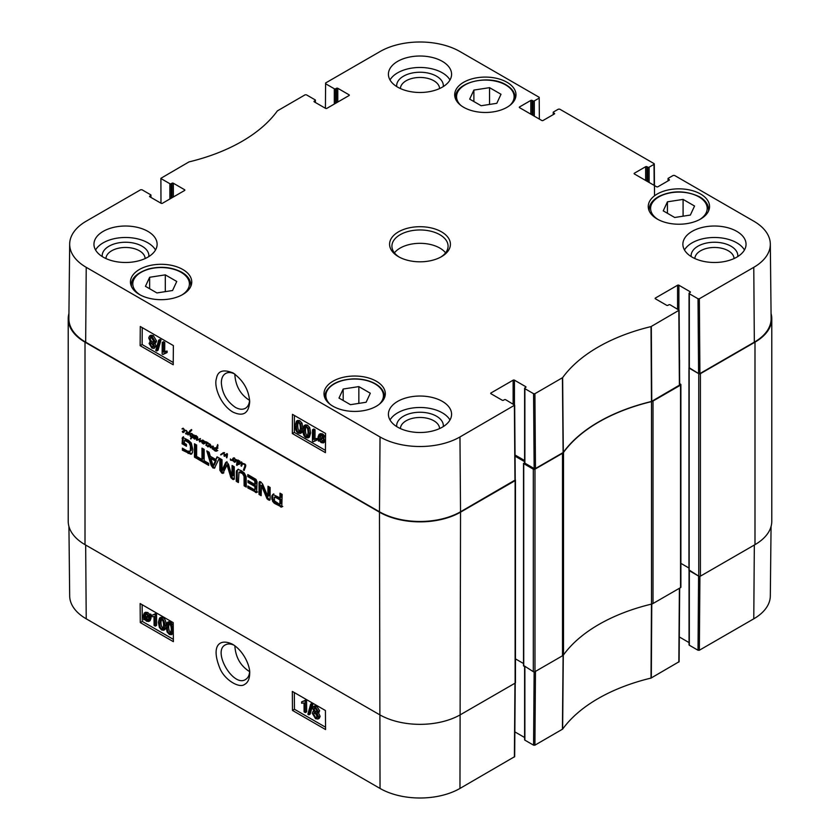 <?xml version="1.0" encoding="UTF-8"?>
<svg xmlns="http://www.w3.org/2000/svg" width="840" height="840" viewBox="0 0 840 840"><rect width="100%" height="100%" fill="white"/><g stroke="black" fill="none" stroke-linecap="round" stroke-linejoin="round"><path stroke-width="1.26" d="M366.114 402.255L350.459 404.681L339.003 398.066L343.193 389.025L358.848 386.6L370.314 393.225L366.114 402.255M674.699 217.487L663.243 210.861L667.433 201.821L683.088 199.406L694.554 206.021L690.354 215.061L674.699 217.487M469.686 99.12L473.886 90.08L489.542 87.654L500.997 94.269L496.808 103.309L481.152 105.735L469.686 99.12M156.912 292.94L145.446 286.314L149.646 277.274L165.302 274.858L176.757 281.474L172.567 290.514L156.912 292.94M249.585 400.376C240.587 394.685 235.672 386.19 234.864 374.903L234.885 374.126M700.571 194.019A30.65 17.693 180 0 1 709.548 206.535A30.65 17.693 180 0 1 678.899 224.228A30.65 17.693 180 0 1 648.249 206.535A30.65 17.693 180 0 1 667.17 190.186A30.65 17.693 180 0 1 700.571 194.019M563.105 452.571L563.304 452.393A163.769 94.552 180 0 1 651.462 401.489L679.665 385.035L679.109 310.212L651.01 326.603A164.566 95.014 0 0 0 562.632 377.632L534.912 393.697L533.579 393.697L534.145 468.52L535.469 468.52L563.105 452.571L562.422 377.811M534.145 468.52L524.885 463.166L524.885 388.668A0.935 0.536 180 0 1 524.885 387.901L525.714 387.429A0.935 0.536 0 0 0 525.714 386.663L525.714 387.429M524.611 388.29L524.611 462.788A0.935 0.536 0 0 0 524.885 463.166M524.611 460.53L515.046 455.007M69.678 244.062L68.88 318.549A57.32 33.096 0 0 0 85.67 342.153L379.47 511.781A57.32 33.096 0 0 0 460.53 511.781L515.235 479.976L514.668 405.153L459.963 436.957A56.522 32.634 180 0 1 380.037 436.957L86.226 267.33A56.522 32.634 180 0 1 69.678 244.062A56.522 32.634 180 0 1 86.226 221.183L140.658 189.756L141.981 189.756L150.675 194.785A0.935 0.536 180 0 1 150.675 195.552L150.675 197.264M754.331 342.153A57.32 33.096 0 0 0 771.12 318.549L770.322 244.062A56.522 32.634 180 0 1 753.774 267.33L699.342 298.756L698.019 298.756L698.586 373.58L699.909 373.58L754.331 342.153L753.774 267.33M698.586 373.58L689.325 368.235L689.325 293.738A0.935 0.536 180 0 1 689.325 292.971L690.144 292.488A0.935 0.536 0 0 0 690.144 291.732L690.144 292.488M689.042 293.349L689.042 367.846A0.935 0.536 0 0 0 689.325 368.235M165.302 274.858L165.302 291.637M149.646 277.274L149.646 288.74M683.088 199.406L683.088 216.184M667.433 201.821L667.433 213.287M358.848 386.6L358.848 403.379M343.193 389.025L343.193 400.491M473.886 90.08L473.886 101.535M489.542 87.654L489.542 104.433M307.43 436.411L306.086 436.464C304.857 436.086 304.206 434.133 304.132 430.605L305.014 426.941L306.149 427.035C307.367 427.413 308.018 429.366 308.091 432.894L307.209 436.59M305.792 426.878L305.456 429.86C305.529 433.377 306.18 435.33 307.409 435.719L308.752 435.666M306.065 437.63C303.944 436.485 302.883 433.902 302.883 429.881L304.143 425.607L306.149 425.88L308.395 428.358L309.351 433.619L308.081 437.903L306.065 437.63M304.143 425.607L305.466 424.862L307.482 425.124L309.719 427.613L310.674 432.863L309.404 437.147L308.081 437.903M313.73 430.447L313.667 439.446L316.113 439.152L316.103 440.517L313.215 441.756L312.428 441.294L312.512 429.744L313.73 430.447L315.053 429.692L314.99 438.701L313.667 439.446M314.99 438.701L317.436 438.406L316.113 439.152M317.436 438.406L317.425 439.772L316.103 440.517M314.79 440.664L313.215 441.756M315.053 429.692L313.834 428.988L312.512 429.744M320.523 435.246L320.681 438.701M319.358 439.446L318.99 437.304L319.715 435.372L321.279 435.55L322.739 437.031L319.358 439.446M319.725 440.202L323.127 437.776L323.516 439.95L322.812 441.924L321.206 441.725L319.725 440.202L321.048 439.457L323.306 441.284M323.18 437.934L321.048 439.457M318.413 441.147L318.087 436.81L319.064 434.395L321.258 434.658L323.284 436.643L324.051 436.096L324.492 436.79L323.694 437.367L324.419 440.454L323.431 442.901L321.206 442.606L319.179 440.601L318.413 441.147L319.231 440.675M319.064 434.395L320.387 433.64L322.581 433.913L324.608 435.887M325.542 435.614L324.051 436.096M323.694 437.367L324.492 436.79M325.017 436.611L325.531 438.018M325.5 441.179L323.431 442.901M151.662 343.182L153.531 346.322M153.541 346.101L153.079 347.078L151.914 346.931L150.328 344.169L150.78 343.171L151.935 343.319L153.541 346.101M151.368 337.229L153.888 341.681M153.983 341.019L153.395 342.353L151.977 342.185L149.961 338.646L150.538 337.312L151.977 337.491L153.983 341.019M154.791 346.773L154.046 348.411L151.924 348.096L149.069 343.434L150.549 341.975L148.701 337.932L149.583 336L151.998 336.336L155.232 341.754L154.518 343.507L153.31 343.57L154.791 346.773L156.114 346.028L154.046 348.411M150.969 341.344L149.646 342.09L150.549 341.975M149.583 336L150.906 335.244L153.321 335.591L156.555 340.998L155.841 342.762L154.518 343.507M154.634 342.815L156.114 346.028M156.713 351.005L155.726 350.438L158.686 340.2L159.673 340.767L156.713 351.005L158.035 350.259L160.997 340.022L159.673 340.767M160.997 340.022L160.01 339.455L158.686 340.2M163.443 343.14L163.37 352.139L165.816 351.844L165.805 353.22L162.918 354.449L162.131 353.997L162.225 342.437L163.443 343.14L164.766 342.394L164.692 351.393L163.37 352.139M164.692 351.393L167.139 351.099L165.816 351.844M167.139 351.099L167.129 352.464L165.805 353.22M164.504 353.356L162.918 354.449M164.766 342.394L163.548 341.691L162.225 342.437M299.723 431.959L298.379 432.012C297.15 431.634 296.499 429.681 296.425 426.153L297.297 422.489L298.431 422.583C299.659 422.961 300.31 424.914 300.384 428.442L299.502 432.138M298.084 422.425L297.748 425.407C297.822 428.925 298.473 430.878 299.702 431.267L301.046 431.214M298.358 433.178C296.237 432.033 295.176 429.45 295.166 425.429L296.436 421.155L298.442 421.428L300.689 423.917L301.633 429.167L300.373 433.451L298.358 433.178M296.436 421.155L297.759 420.409L299.764 420.672L302.012 423.161L302.957 428.411M302.883 430.028L301.697 432.695L300.373 433.451M142.254 327.621L142.118 344.536L173.24 362.502M294.441 415.485L294.315 432.411L325.437 450.377M173.366 345.587L173.219 364.77L140.133 345.671L140.28 326.487L173.366 345.587M140.133 345.671L142.118 344.536M325.563 433.451L325.416 452.634L292.331 433.534L292.478 414.351L325.563 433.451M292.331 433.534L294.315 432.411M249.617 399.966C249.333 403.988 247.926 406.77 245.406 408.303C242.571 409.805 239.222 409.479 235.347 407.337C226.758 401.383 222.085 393.173 221.34 382.725C221.424 378.252 222.841 375.175 225.603 373.506C228.102 372.078 231.084 372.215 234.57 373.905M232.68 411.957C243.065 416.903 248.734 413.522 249.69 401.804C248.871 390.033 243.338 380.415 233.079 372.96C223.241 369.012 217.697 370.881 216.436 378.578C213.78 385.802 219.859 404.177 232.68 411.957M148.827 256.578A23.341 13.472 0 0 0 125.538 242.246A23.341 13.472 0 0 0 102.239 256.578M105.945 258.562A19.593 11.309 180 0 1 125.538 247.464A19.593 11.309 180 0 1 145.131 258.562M155.516 249.995A31.584 18.239 0 0 0 147.872 242.823A31.584 18.239 0 0 0 95.55 249.995M443.289 426.584A23.341 13.472 0 0 0 420 412.251A23.341 13.472 0 0 0 396.711 426.584M400.407 428.568A19.593 11.309 180 0 1 420 417.469A19.593 11.309 180 0 1 439.593 428.568M449.988 420A31.584 18.239 0 0 0 442.334 412.839A31.584 18.239 0 0 0 390.012 420M737.762 256.578A23.341 13.472 0 0 0 714.462 242.246A23.341 13.472 0 0 0 691.173 256.578M694.869 258.562A19.593 11.309 180 0 1 714.462 247.464A19.593 11.309 180 0 1 734.055 258.562M744.45 249.995A31.584 18.239 0 0 0 736.796 242.823A31.584 18.239 0 0 0 684.485 249.995M443.289 86.562A23.341 13.472 0 0 0 420 72.24A23.341 13.472 0 0 0 396.711 86.562M400.407 88.557A19.593 11.309 180 0 1 420 77.459A19.593 11.309 180 0 1 439.593 88.557M449.988 79.979A31.584 18.239 0 0 0 442.334 72.817A31.584 18.239 0 0 0 390.012 79.979M442.334 401.373A31.584 18.239 180 0 1 451.584 414.267A31.584 18.239 180 0 1 420 432.506A31.584 18.239 180 0 1 388.416 414.267A31.584 18.239 180 0 1 407.915 397.425A31.584 18.239 180 0 1 442.334 401.373M736.796 231.368A31.584 18.239 180 0 1 746.046 244.262A31.584 18.239 180 0 1 714.462 262.49A31.584 18.239 180 0 1 682.878 244.262A31.584 18.239 180 0 1 702.376 227.409A31.584 18.239 180 0 1 736.796 231.368M442.334 61.362A31.584 18.239 180 0 1 451.584 74.256A31.584 18.239 180 0 1 420 92.484A31.584 18.239 180 0 1 388.416 74.256A31.584 18.239 180 0 1 407.915 57.404A31.584 18.239 180 0 1 442.334 61.362M147.872 231.368A31.584 18.239 180 0 1 157.122 244.262A31.584 18.239 180 0 1 125.538 262.49A31.584 18.239 180 0 1 93.954 244.262A31.584 18.239 180 0 1 113.453 227.409A31.584 18.239 180 0 1 147.872 231.368M376.331 381.224A30.65 17.693 180 0 1 385.308 393.729A30.65 17.693 180 0 1 354.659 411.421A30.65 17.693 180 0 1 324.009 393.729A30.65 17.693 180 0 1 342.93 377.381A30.65 17.693 180 0 1 376.331 381.224M507.014 82.278A30.65 17.693 180 0 1 515.991 94.784A30.65 17.693 180 0 1 485.342 112.476A30.65 17.693 180 0 1 454.692 94.784A30.65 17.693 180 0 1 473.613 78.435A30.65 17.693 180 0 1 507.014 82.278M182.774 269.472A30.65 17.693 180 0 1 191.751 281.988A30.65 17.693 180 0 1 161.102 299.681A30.65 17.693 180 0 1 130.452 281.988A30.65 17.693 180 0 1 149.373 265.639A30.65 17.693 180 0 1 182.774 269.472M399.357 257.156A28.077 16.212 180 0 1 391.923 246.172A28.077 16.212 180 0 1 420 229.96A28.077 16.212 180 0 1 448.077 246.172A28.077 16.212 180 0 1 440.643 257.156M398.496 256.673A30.419 17.556 0 0 0 441.504 256.673A30.419 17.556 0 0 0 441.504 231.84A30.419 17.556 0 0 0 398.496 231.84A30.419 17.556 0 0 0 398.496 256.673L398.496 256.673M655.41 298.798L655.41 298.032A0.935 0.536 0 0 0 655.41 298.798L666.655 305.288A0.935 0.536 0 0 0 667.978 305.288L668.808 304.815A0.935 0.536 180 0 1 670.131 304.815L679.109 310.212M655.41 298.032L677.575 285.233L677.575 309.11M678.899 309.876L678.899 285.233A0.935 0.536 0 0 0 677.575 285.233M678.899 285.233L690.144 291.732M689.325 293.738L698.019 298.756M668.315 180.747L668.315 179.025A0.935 0.536 180 0 1 668.315 178.259L673.207 175.434L674.53 175.434L753.774 221.183A56.522 32.634 180 0 1 770.322 244.062M668.315 179.025L669.134 180.264A0.935 0.536 0 0 0 669.134 179.508M669.134 180.264L657.888 186.764A0.935 0.536 0 0 1 656.565 186.764L634.4 173.964L634.4 173.197A0.935 0.536 0 0 0 634.4 173.964M634.4 173.197L645.645 166.709L645.645 180.453M646.968 181.22L646.968 166.709A0.935 0.536 0 0 0 645.645 166.709M646.968 166.709L647.798 167.181L647.798 181.703M649.121 182.469L649.121 167.181A0.935 0.536 180 0 1 647.798 167.181M649.121 167.181L654.014 164.357L654.182 185.378M553.497 114.461L553.497 112.739A0.935 0.536 180 0 1 553.497 111.983L558.4 109.148L559.724 109.148L654.014 163.59L654.014 164.357M553.497 112.739L554.327 113.988A0.935 0.536 0 0 0 554.327 113.222M554.327 113.988L543.081 120.477A0.935 0.536 0 0 1 541.758 120.477L519.593 107.677L519.593 106.911A0.935 0.536 0 0 0 519.593 107.677M519.593 106.911L530.838 100.422L530.838 114.177M532.161 114.933L532.161 100.422A0.935 0.536 0 0 0 530.838 100.422M532.161 100.422L532.99 100.895L532.99 115.416M534.313 116.183L534.313 100.895A0.935 0.536 180 0 1 532.99 100.895M534.313 100.895L539.207 98.07L539.364 119.102M325.416 108.276L325.605 82.982L380.037 51.555A56.522 32.634 180 0 1 459.963 51.555L539.207 97.303L539.207 98.07M325.605 83.748L334.31 88.767L334.31 104.055M335.632 103.289L335.632 88.767A0.935 0.536 180 0 1 334.31 88.767M335.632 88.767L336.462 88.295L336.462 102.805M337.785 102.05L337.785 88.295A0.935 0.536 0 0 0 336.462 88.295M337.785 88.295L349.031 94.784L349.031 95.55A0.935 0.536 0 0 0 349.031 94.784M349.031 95.55L326.865 108.35A0.935 0.536 0 0 1 325.542 108.35L314.286 101.85L314.286 101.094A0.935 0.536 0 0 0 314.286 101.85M314.286 101.094L315.116 100.611L315.116 102.333M160.986 203.217L160.892 178.3L188.99 161.91A164.566 95.014 0 0 0 277.368 110.891L305.088 94.826L306.421 94.826L315.116 99.845A0.935 0.536 180 0 1 315.116 100.611M161.165 178.678L169.869 183.708L169.869 198.986M171.192 198.219L171.192 183.708A0.935 0.536 180 0 1 169.869 183.708M171.192 183.708L172.022 183.225L172.022 197.747M173.345 196.98L173.345 183.225A0.935 0.536 0 0 0 172.022 183.225M173.345 183.225L184.59 189.725L184.59 190.491A0.935 0.536 0 0 0 184.59 189.725M184.59 190.491L162.424 203.28A0.935 0.536 0 0 1 161.102 203.28L149.856 196.791L149.856 196.025A0.935 0.536 0 0 0 149.856 196.791M149.856 196.025L150.675 195.552M490.969 393.729L490.969 392.973A0.935 0.536 0 0 0 490.969 393.729L502.215 400.229A0.935 0.536 0 0 0 503.538 400.229L504.368 399.745A0.935 0.536 180 0 1 505.691 399.745L514.668 405.153M490.969 392.973L513.135 380.173L513.135 404.05M514.458 404.817L514.458 380.173A0.935 0.536 0 0 0 513.135 380.173M514.458 380.173L525.714 386.663M524.885 388.668L533.579 393.697M445.578 252.851A28.077 16.212 0 0 0 420 243.327A28.077 16.212 0 0 0 394.422 252.851M193.316 435.173L193.914 434.899L194.649 436.181L196.14 436.002L196.308 438.123L194.513 439.1L194.009 438.491L194.376 437.861L194.744 438.512L195.867 436.223L193.652 438.322L193.82 434.889M194.649 437.031L195.163 435.593M193.652 437.608L194.439 437.147M193.589 437.808L194.323 437.378M193.536 437.997L194.219 437.608M196.172 436.044L194.46 437.105M195.741 437.934L196.466 437.493M194.744 438.512L196.13 437.735M194.313 438.984L195.006 437.913M194.513 439.1L195.3 438.406M196.046 438.449L195.51 438.532M196.308 438.123L195.605 438.827M243.726 464.153L242.277 463.239L244.986 464.079L245.774 465.549L244.157 470.463L243.442 469.98L245.133 465.318L243.726 464.153L244.325 463.806M245.133 465.318L245.721 464.982M245.039 466.084L245.753 465.665M244.461 467.723L245.459 467.145M244.115 468.605L245.385 467.156M243.442 469.98L245.238 467.754M243.558 470.117L244.429 469.613M242.277 463.638L241.532 466.253L240.965 465.728L241.721 463.166L242.75 463.365M241.784 463.166L240.146 463.05L241.007 462.179L242.225 462.913M240.44 462.893L241.112 462.179M241.133 462.473L241.616 461.885M240.922 462.819L241.752 462.336M241.447 464.993L242.193 464.562M241.007 465.644L242.434 464.415M240.965 465.728L242.004 465.077M241.08 465.98L241.941 465.486M190.869 436.548L191.52 436.695L192.318 434.669L190.649 433.724L192.581 434.154L192.171 436.989L193.305 437.63L191.909 437.409L190.88 438.995L191.027 436.454M191.289 437.094L191.867 436.233M191.552 438.018L192.245 436.527M190.554 438.585L191.457 438.07M191.909 437.409L192.444 437.094M192.476 437.64L193.158 437.252M191.247 433.892L191.846 433.545L191.195 433.409M191.52 436.695L192.738 435.834M190.25 436.202L189.304 432.831L188.244 434.963L187.656 434.564L190.554 430.122L191.783 430.07L189.641 432.485L190.764 435.834M189.472 431.172L191.552 429.555M187.992 433.923L190.459 430.594M187.656 434.564L188.979 433.346M187.792 434.763L188.507 434.343M234.507 457.926L233.468 458.567L234.454 458.356M232.838 459.281L233.972 458.346L236.397 459.869L233.846 458.703L233.205 461.003L232.764 460.005L230.454 460.026L230.391 458.955L230.759 459.921L231.924 459.848L233.394 457.894L234.055 458.115M233.394 458.283L233.972 457.947M232.397 459.648L233.636 458.682M230.906 460.362L231.599 459.963M233.562 459.543L231.893 460.446L232.89 459.879L231.893 459.795M233.751 459.438L232.89 459.879M232.754 460.058L233.541 459.606M232.712 460.152L233.51 459.69M232.722 460.288L233.457 459.858M232.607 460.541L233.384 460.089M232.565 460.656L233.341 460.205M235.421 460.971L234.287 461.517L236.481 460.394L234.539 462.231L233.803 461.181L236.376 459.806M235.368 461.066L236.418 460.404M234.371 461.643L236.439 460.509M235.767 460.582L234.287 461.517M236.481 460.394L237.059 459.953L237.951 461.233L238.781 460.751M233.772 461.454L234.801 460.604M234.245 462.105L235.242 461.528L234.759 460.877M235.505 461.895L234.539 462.231L235.242 461.528M236.05 459.995L235.872 460.593M238.056 461.979L239.411 461.286L238.056 461.979L238.455 463.932L239.736 461.087M239.526 462.483L240.156 462.116M239.211 463.134L240.051 462.651M239.201 463.25L240.02 462.777M238.455 463.932L240.198 462.672M237.951 461.233L239.852 461.181L239.694 463.743L238.445 464.478L237.794 463.512L237.111 465.455L236.565 465.066L237.279 460.11M237.51 461.559L238.508 460.981L238.319 460.11M237.332 462.2L238.508 460.981M237.562 464.489L238.319 461.622L236.922 462.872M236.565 465.066L237.489 464.531M239.033 464.468L238.445 464.478L239.431 463.901L238.875 463.187M240.03 463.89L239.431 463.901M207.113 442.995L206.231 445.536L206.577 442.418L203.532 444.014L204.257 442.071L202.902 441.326L203.574 440.832L204.771 442.124L206.766 442.019L207.113 443.026L209.381 443.741L209.895 445.053L207.963 446.88L208.95 446.313L208.309 445.158M203.175 440.958L202.555 443.457L201.863 442.533L202.314 440.864L199.616 441.882L199.689 439.131L196.707 440.286L197.012 436.443L197.726 437.283L196.991 439.834L200.256 438.585L199.889 441.305L202.608 440.034L203.123 440.979M202.902 441.326L203.732 440.843M203.028 441.473L203.994 440.916M203.48 441.357L204.141 440.979M203.816 443.079L205.254 441.504M203.637 443.415L204.813 442.502M203.501 443.782L204.635 442.848M203.532 444.014L204.446 443.489M205.622 442.344L206.419 441.882M206.052 442.281L206.609 441.956M206.126 444.707L206.945 444.234M205.989 444.895L206.913 444.36M205.884 445.084L206.85 444.528M205.926 445.284L206.734 444.822M207.701 446.166L209.486 444.717L208.666 443.594L207.113 443.342L207.711 442.995M199.889 441.305L201.138 440.695M200.876 440.738L201.495 440.496L200.876 440.738M196.938 438.228L197.694 437.787M196.591 439.005L197.558 438.449M196.423 439.919L197.106 439.53M196.707 440.286L197.421 439.352M197.295 440.286L197.704 439.709M198.965 439.53L198.282 439.719M200.267 438.711L198.713 439.677M200.477 438.585L199.773 439.047L200.477 438.585M199.689 439.131L200.277 438.795M199.364 440.244L200.12 439.814M199.269 440.727L199.93 440.349M199.238 441.074L199.836 440.727M199.616 441.882L200.603 441.305L200.235 440.496M200.991 441.504L201.989 440.927L200.603 441.305M203.301 440.286L201.989 440.927M202.314 440.864L203.175 440.36M201.863 442.533L202.577 442.124M208.782 445.715L209.832 445.053M207.795 446.292L209.853 445.158M209.339 445.116L208.215 445.263M208.929 446.544L207.963 446.88L207.186 446.103L208.719 445.106M207.186 446.103L208.184 445.536M207.669 446.754L208.656 446.177M211.649 446.639L213.287 446.25L212.698 449.169L212.153 448.592L212.709 446.796L210.525 447.815L210.105 447.153L210.746 446.775M210.525 447.815L211.523 447.237L211.092 446.576M212.594 446.975L211.523 447.237M213.381 446.407L212.657 446.849M212.153 448.592L212.951 448.13M212.237 448.886L212.825 448.539M210.105 447.153L210.147 444.181L210.945 445.651L210.662 447.216L212.762 446.082M210.662 447.216L211.764 446.649M210.168 446.67L210.872 446.261M182.921 431.928L184.978 430.805M183.908 431.361L185.094 430.731M183.96 431.267L182.826 431.802M185.692 430.3L185.021 430.689L186.47 430.584L187.614 432.526L186.081 434.123L185.546 433.272L187.068 432.38L186.533 431.046L185.021 430.689L182.784 432.39L182.343 431.466L184.611 430.353L183.792 429.23L182.018 428.862L183.823 428.862L185 430.731L185.745 430.3M182.028 428.957L182.595 428.631M183.845 430.742L182.343 431.466L183.424 430.794M182.311 431.739L183.341 430.899M182.784 432.39L183.782 431.823L183.298 431.172M184.044 432.18L183.089 432.516L183.782 431.823M185.094 430.742L185.84 430.322M186.847 432.82L187.603 432.38M186.281 433.409L187.845 432.243M187.278 432.842L186.491 433.293M186.847 433.881L186.081 434.123L187.068 433.556L186.512 432.82M224.207 454.892L224.753 454.577L224.837 455.259L227.062 454.052L226.79 457.874L226.779 454.566L224.658 456.341L223.734 453.169L220.878 454.933L223.178 452.676M222.222 454.156L220.878 454.933L221.624 454.219M223.472 453.254L224.059 452.981M224.133 455.165L224.794 454.786M224.049 455.438L224.826 454.997M224.028 455.637L224.837 455.175M223.997 455.794L225.026 455.07M224.196 456.151L224.994 455.228M224.333 456.246L225.183 455.574M227.293 454.272L226.18 454.923M226.664 454.587L227.273 454.241M226.779 455.081L227.346 454.745M226.674 455.658L227.325 455.28M226.674 455.69L227.325 455.312M226.611 456.057L227.293 455.658M226.496 456.404L227.252 455.963M226.359 457.128L227.147 456.677M226.506 457.601L227.062 457.275M225.404 454.797L226.968 453.59M224.837 455.259L226.401 454.219M220.637 454.797L223.451 452.613L224.753 454.577M221.036 454.219L222.023 453.642M220.826 454.44L221.823 453.873M216.584 450.145L215.849 449.946L216.888 448.718L216.541 450.303M215.985 449.505L216.815 449.032M215.849 449.946L216.709 449.442M217.056 448.613L216.867 447.626M216.164 449.127L216.374 448.287L213.906 448.791L215.124 450.481L216.709 450.356L216.804 451.101L215.24 451.08L213.591 449.715L213.318 448.308L216.436 447.856L217.718 444.528L217.172 447.668M217.098 446.019L217.97 445.515M216.983 446.324L217.875 445.809M217.56 447.048L217.97 445.746M216.436 447.856L217.382 447.153M216.552 447.794L217.297 447.363M213.318 448.308L214.2 447.846M213.203 448.644L214.305 447.731M214.578 449.138L214.19 448.067M215.24 451.08L215.975 450.66M217.791 450.534L216.237 450.513M214.022 448.613L215.702 447.699M216.374 448.287L217.119 447.846M216.332 448.529L217.077 448.098M515.225 479.766A1.166 0.672 180 0 1 515.12 480.648L460.53 512.169A57.32 33.096 180 0 1 379.47 512.169L85.008 342.153A57.32 33.096 180 0 1 68.219 318.759A57.32 33.096 180 0 1 68.933 313.541M68.219 318.759L68.219 521.241A57.32 33.096 0 0 0 85.008 544.646L379.47 714.651A57.32 33.096 0 0 0 460.53 714.651L515.12 683.13A1.166 0.672 0 0 0 515.466 682.658L515.466 480.165M244.041 476.269L242.434 473.487L238.97 472.195L238.423 482.538L236.24 481.278L236.418 470.967L238.214 469.518L241.28 470.663L244.314 473.036L246.12 476.564L246.298 487.084L244.115 485.825L244.041 476.269L245.028 475.692L244.545 474.264L241.101 471.566L238.97 472.195M196.644 458.419L194.46 457.159L194.46 443.782L196.644 445.043L196.644 458.419M214.977 467.639L213.066 468.048L211.166 465.444L206.797 450.901L209.097 452.235L210.294 456.298L215.859 459.512L217.046 456.824L219.334 458.147L214.421 468.258M261.492 485.782L261.166 495.663L259.046 494.445L259.046 482.8L259.476 481.646L260.767 481.919L262.637 484.113L267.781 496.314L268.012 486.245L270.123 487.473L270.123 499.17L269.693 500.283L267.173 498.981L261.492 485.782L262.49 485.216L261.282 485.562M262.175 485.048L261.177 485.625M267.781 496.314L269 495.495L269 486.822M254.888 484.502L254.72 480.743L247.79 476.574L247.79 474.569L256.022 479.378L257.072 481.919L256.673 492.555L247.853 487.977L247.853 485.971L254.111 489.594L254.888 489.353L254.888 486.507L248.021 482.538L248.021 480.532L254.888 484.502L255.875 483.924L255.707 480.175L248.777 475.997L248.777 475.146M271.803 496.577L272.79 494.393L279.983 497.9L279.983 493.154L282.167 494.413L281.768 507.045L274.953 503.632L272.654 501.501L271.803 496.577L273.777 493.826M222.023 470.453L225.393 463.092L225.96 462.242L227.052 462.452L228.491 464.268L231.945 476.238L232.082 465.507L234.266 466.767L234.266 478.538L233.457 479.588L230.99 477.887L227.052 464.982L222.852 473.403L221.708 473.036L219.839 470.201L219.839 458.43L222.023 459.701L222.023 470.453M222.159 470.579L223.429 469.739L226.947 461.664M231.945 476.238L233.111 475.587L233.079 466.074M234.266 478.538L233.457 479.588L234.15 479.189M227.367 465.665L228.354 465.087L228.039 464.415L226.737 465.297M223.745 472.5L223.398 473.099M197.463 456.887L201.989 459.501L201.989 448.13L204.172 449.39L204.172 460.761L208.688 463.365L208.688 465.37L197.463 458.892L197.463 456.887M184.758 440.202L184.285 443.121L186.448 444.37L186.448 446.261L182.102 443.762L182.532 437.294L188.591 440.391L191.289 443.006L192.811 449.442L192.507 452.592L190.932 454.293L182.375 450.177L182.375 448.171L187.52 451.143L190.082 451.164L190.397 450.293L190.397 445.904L189.147 443.006L184.758 440.202L185.745 439.635L184.475 440.233M191.562 454.02L190.932 454.293L191.919 453.726L183.362 449.61L183.362 448.749M191.069 450.597L189.588 451.521L191.384 449.726L191.09 444.098L190.145 442.439L185.745 439.635M184.905 440.265L185.892 439.698M187.877 441.987L188.874 441.42M189.147 443.006L190.145 442.439M190.092 444.665L191.09 444.098M190.25 445.179L191.237 444.602M190.397 445.904L191.384 445.326M190.565 448.224L191.552 447.647M190.397 450.293L191.384 449.726M190.25 450.86L191.237 450.293M182.375 450.177L183.362 449.61M188.129 453.495L189.116 452.928M182.102 438.365L183.53 436.727M182.102 443.762L183.099 443.184L183.099 437.798M186.448 445.116L183.099 443.184M201.989 459.501L202.986 458.923L202.986 448.707M197.463 458.892L198.45 457.454M208.688 464.226L198.45 458.315M219.839 470.201L220.826 469.634L220.826 459.007M221.708 473.036L222.705 472.469L220.826 469.634M223.839 472.836L222.705 472.469M230.99 477.887L231.987 477.309L228.354 465.087M232.397 479.209L233.394 478.632L231.987 477.309M232.575 479.315L233.394 478.632M234.444 479.01L233.572 478.737M232.134 476.038L233.121 475.461M222.442 470.306L223.429 469.739M279.437 504.21L280.822 503.685L280.98 499.328L276.077 496.556L274.407 497.175L274.439 500.861L279.437 504.21M279.825 504.263L279.983 499.905L275.09 497.133L276.077 496.556M275.09 497.133L274.407 497.175M275.468 497.291L276.465 496.724M279.983 499.905L280.98 499.328M271.94 495.653L272.927 495.086M271.772 497.48L272.8 495.999M271.908 499.401L272.895 498.824L272.769 496.902M272.654 501.501L273.651 500.923L272.895 498.824M273.84 502.887L274.838 502.31L273.651 500.923M280.455 506.804L281.453 506.237L274.838 502.31M281.117 507.087L282.114 506.52L281.453 506.237M282.765 506.468L282.114 506.52M279.983 497.9L280.98 497.322L280.98 493.731M254.888 481.362L255.875 480.795M248.021 482.538L249.008 481.11M254.888 486.507L255.875 485.93L249.008 481.971M254.888 489.353L255.875 488.775L255.875 485.93M254.867 489.51L255.875 488.775M254.698 489.731L255.864 488.933M247.853 487.977L248.84 486.549M255.99 492.597L256.988 492.03L248.84 487.41M257.659 491.978L256.988 492.03M247.79 476.574L248.777 475.997M253.974 480.144L254.961 479.577M254.72 480.743L255.707 480.175M261.555 485.93L262.49 485.216M266.522 497.858L267.519 497.291L262.553 485.352M267.173 498.981L268.159 498.404L267.519 497.291M268.359 499.968L269.356 499.401L268.159 498.404M270.029 499.685L269.356 499.401M268.012 496.072L269 495.495M259.046 482.8L260.137 481.667M259.046 494.445L260.043 493.868L260.043 482.233M261.166 494.519L260.043 493.868M210.851 458.419L213.066 465.696L215.303 460.992L210.851 458.419L211.848 457.853L216.3 460.425L215.303 460.992M213.066 465.696L214.263 465.034L216.3 460.425M215.859 459.512L217.634 457.159M211.166 465.444L212.163 464.867L208.204 451.721M213.066 468.048L214.064 467.481L212.163 464.867M214.893 467.765L214.064 467.481M196.644 457.275L195.458 456.582L195.458 444.36M194.46 457.159L195.458 456.582M243.547 474.842L244.545 474.264M244.115 485.825L245.112 485.257L245.028 475.692M246.298 485.94L245.112 485.257M236.418 470.967L238.245 469.193M236.24 472.605L237.237 472.028L237.416 470.39M236.24 481.278L237.237 480.711L237.237 472.028M238.423 481.394L237.237 480.711M240.114 472.143L241.101 471.566M241.28 472.668L242.267 472.091M242.434 473.487L243.422 472.909M651.514 604.097A4.683 2.699 0 0 0 653.016 603.519L680.547 587.622A1.166 0.672 0 0 0 680.894 587.139L680.894 384.657A1.166 0.672 180 0 1 680.547 385.14L653.016 401.037A4.683 2.699 180 0 1 651.514 401.615L651.514 604.097A163.769 94.552 0 0 0 563.514 654.906L563.514 452.424A163.769 94.552 180 0 1 651.514 401.615M524.611 462.567L523.73 463.649L533.316 469.182L533.316 671.675A1.166 0.672 0 0 0 534.975 671.675L562.506 655.778A4.683 2.699 0 0 0 563.514 654.906M533.316 671.675L523.73 665.553M523.519 663.526L515.466 658.875M754.992 544.646A57.32 33.096 0 0 0 771.782 521.241L771.782 318.759A57.32 33.096 180 0 1 754.992 342.153L700.403 373.674A1.166 0.672 180 0 1 698.754 373.674L698.754 576.156A1.166 0.672 0 0 0 700.403 576.156L754.992 544.646L754.992 342.153M698.754 576.156L689.157 570.045M688.947 568.019L680.894 563.367L688.947 568.019M563.514 452.424A4.683 2.699 180 0 1 562.506 453.296L534.975 469.182A1.166 0.672 180 0 1 533.316 469.182M771.068 313.541A57.32 33.096 180 0 1 771.782 318.759M679.654 383.67L680.547 384.185A1.166 0.672 180 0 1 680.894 384.657M689.042 367.647L698.754 373.674M515.057 456.151L524.611 461.675M249.585 671.633C240.429 665.784 235.526 657.163 234.864 645.782M249.606 671.926C249.27 675.528 247.947 678.038 245.627 679.445C233.447 687.865 211.964 651.137 225.383 644.857C227.787 643.577 230.664 643.682 234.014 645.173M698.019 650.244L689.325 645.215L689.325 570.717L698.586 576.062L698.019 650.244L699.342 650.244L753.774 618.817A56.522 32.634 0 0 0 770.322 595.938L771.068 526.46M161.564 618.755L160.965 622.251C161.091 625.748 161.763 627.679 162.981 628.068L163.317 628.215M160.681 619.279L161.574 619.49C162.792 619.878 163.475 621.821 163.601 625.307L162.792 628.929L161.658 628.845C160.44 628.457 159.768 626.525 159.642 623.028L160.451 619.364M161.574 618.345C163.695 619.49 164.787 622.051 164.85 626.031L163.684 630.252L161.668 629.99L159.401 627.512L158.382 622.303L159.558 618.072L161.574 618.345L162.897 617.568C165.018 618.712 166.11 621.275 166.173 625.254L164.85 626.031M166.1 627.039L165.008 629.475L163.684 630.252M159.558 618.072L160.881 617.295L162.897 617.568M154.088 625.422L154.014 616.497L151.589 616.78L151.578 615.426L154.423 614.219L155.211 614.67L155.305 626.125L154.088 625.422M154.224 614.513L151.578 615.426M155.211 614.67L156.534 613.893L155.747 613.442L154.423 614.219M156.534 613.893L156.629 625.349L155.305 626.125M148.376 616.466L148.775 618.597L148.092 620.508L146.528 620.329L145.058 618.849L148.376 616.466M148.428 616.602L146.381 618.072L148.596 619.847M147.021 618.891L145.698 619.668M146.381 618.072L145.058 618.849M147.998 615.72L144.669 618.103L144.249 615.951L144.9 614.009L146.507 614.198L147.998 615.72M145.74 613.893L145.677 616.308L144.354 617.085M145.677 616.308L145.992 617.327M149.289 614.796L149.678 619.091L148.764 621.474L146.559 621.201L144.522 619.227L143.766 619.773L143.346 615.447L144.26 613.043L146.496 613.337L148.533 615.332L150.612 614.019L151.064 614.712L149.741 615.489M151.064 614.712L148.953 616.056M150.276 615.279L151.001 618.313L150.087 620.697L148.764 621.474M144.575 619.3L143.766 619.773M144.26 613.043L145.583 612.266L147.819 612.559L149.856 614.554M315.221 708.047L317.1 711.113M315.21 708.215L313.887 708.992L315.483 708.183L317.1 710.924L316.68 711.911L315.514 711.764L313.887 708.992L314.318 708.036M314.916 712.635L317.489 717.024M313.53 714.032L314.076 712.719L315.494 712.887L317.552 716.404L317.006 717.717L315.567 717.538L313.53 714.032L314.853 713.255M312.627 708.32L313.331 706.713L315.452 707.018L318.36 711.659L316.911 713.097L318.812 717.119L317.982 719.019L315.567 718.683L312.27 713.297L312.942 711.564L314.149 711.512L312.627 708.32M313.331 706.713L314.654 705.936L316.774 706.24L319.683 710.881L318.234 712.32L320.135 716.341L319.305 718.242L317.982 719.019M319.137 712.204L316.911 713.097M310.674 704.109L311.651 704.687L308.868 714.819L307.881 714.252L310.674 704.109L311.997 703.332L312.974 703.909L311.651 704.687M312.974 703.909L310.191 714.042L308.868 714.819M304.112 711.879L304.048 702.954L301.623 703.238L301.613 701.883L304.458 700.675L305.245 701.127L305.33 712.582L304.112 711.879M304.258 700.97L301.613 701.883M305.245 701.127L306.569 700.35L305.781 699.899L304.458 700.675M306.569 700.35L306.663 711.806L305.33 712.582M169.271 623.207L168.672 626.703C168.798 630.189 169.47 632.131 170.688 632.51L171.034 632.667M168.389 623.731L169.281 623.942C170.51 624.33 171.181 626.273 171.308 629.759L170.51 633.381L169.365 633.297C168.147 632.909 167.475 630.966 167.349 627.48L168.158 623.816M169.291 622.797C171.402 623.942 172.494 626.504 172.557 630.483L171.392 634.704L169.376 634.442L167.108 631.964L166.089 626.755L167.265 622.524L169.291 622.797L170.615 622.02L173.24 625.422M173.303 633.297L171.392 634.704M167.265 622.524L168.588 621.747L170.615 622.02M294.336 692.57L294.462 709.264L325.542 727.209M142.139 604.706L142.265 621.4L173.345 639.345M292.478 710.43L292.331 691.415L325.416 710.514L325.563 729.54L292.478 710.43L294.462 709.264M140.28 622.566L140.133 603.55L173.219 622.65L173.366 641.666L140.28 622.566L142.265 621.4M232.68 644.343L232.554 644.27C219.65 637.959 210.472 645.498 220.091 668.798C225.183 680.463 239.474 688.391 244.398 684.537C247.779 682.815 249.543 679.182 249.679 673.649C250.457 667.558 244.661 651.672 232.68 644.343M68.933 526.46L69.678 595.938A56.522 32.634 0 0 0 86.226 618.817L380.037 788.445A56.522 32.634 0 0 0 459.963 788.445L514.668 756.641L515.225 683.067M689.042 570.538L689.042 644.837A0.935 0.536 0 0 0 689.325 645.215M689.042 642.579L679.298 636.941M534.135 671.864L533.579 745.175L534.912 745.175L562.632 729.11A164.566 95.014 180 0 1 651.01 678.09L679.109 661.7L679.665 588.137M533.579 745.175L524.885 740.155L524.885 666.803M524.611 666.645L524.611 739.767A0.935 0.536 0 0 0 524.885 740.155M524.611 737.51L514.857 731.881M330.194 404.387A28.78 16.611 180 0 1 326.855 391.346A28.78 16.611 180 0 1 366.082 380.394A28.78 16.611 180 0 1 379.124 404.387M658.087 219.524A28.308 16.349 180 0 1 659.295 196.655A28.308 16.349 180 0 1 698.912 196.886A28.308 16.349 180 0 1 699.71 219.524M460.877 105.441A28.78 16.611 180 0 1 467.471 83.674A28.78 16.611 180 0 1 505.691 84.945A28.78 16.611 180 0 1 509.806 105.441M140.291 294.977A28.308 16.349 180 0 1 141.498 272.108A28.308 16.349 180 0 1 181.115 272.339A28.308 16.349 180 0 1 181.912 294.977M708.488 211.145A29.715 17.157 0 0 0 708.614 209.591C708.414 204.466 705.422 200.214 699.615 196.812C685.577 190.334 671.958 190.228 658.76 196.497C652.428 200.151 649.236 204.509 649.183 209.591A29.715 17.157 0 0 0 649.309 211.145M190.691 286.598A29.715 17.157 0 0 0 190.816 285.044C190.617 279.919 187.625 275.667 181.818 272.265C171.98 267.12 160.954 265.997 148.754 268.884C137.004 272.843 131.219 278.229 131.387 285.044A29.715 17.157 0 0 0 131.513 286.598M325.952 391.965A29.715 17.157 0 0 0 324.944 396.406A29.715 17.157 0 0 0 325.185 398.591M384.122 398.591A29.715 17.157 0 0 0 384.363 396.406C384.195 391.178 380.919 386.81 374.535 383.334C368.477 380.216 361.41 378.735 353.356 378.872C339.549 379.638 330.435 383.922 326.014 391.713L324.944 398.076M514.815 99.645A29.715 17.157 0 0 0 515.057 97.461C514.92 92.526 511.949 88.337 506.163 84.903C489.08 73.993 454.325 82.331 455.637 97.461A29.715 17.157 0 0 0 455.879 99.645M307.409 435.719L306.086 436.464M305.456 429.86L304.132 430.605M307.482 425.124L306.149 425.88M309.719 427.613L308.395 428.358M310.674 432.863L309.351 433.619M320.313 436.558L318.99 437.304M322.529 440.979L321.206 441.725M322.581 433.913L321.258 434.658M323.705 434.763L322.381 435.519M325.51 439.834L324.419 440.454M153.237 346.175L151.914 346.931M151.652 343.413L150.328 344.169M153.3 341.429L151.977 342.185M151.284 337.89L149.961 338.646M153.321 335.591L151.998 336.336M156.555 340.998L155.232 341.754M299.702 431.267L298.379 432.012M297.748 425.407L296.425 426.153M299.764 420.672L298.442 421.428M302.012 423.161L300.689 423.917M302.946 428.421L301.633 429.167M85.67 342.153L86.226 267.33M379.47 511.781L380.037 436.957M563.304 452.393L562.632 377.632M651.01 326.603L651.462 401.489M651.767 401.373L651.315 326.487M535.469 468.52L534.912 393.697M514.395 405.542L514.962 480.365M678.836 310.601L679.392 385.423M699.909 373.58L699.342 298.756M460.53 511.781L459.963 436.957M244.745 466.893L245.648 466.368M243.695 469.382L244.692 468.815M188.811 432.432L189.809 431.855M210.336 445.988L210.945 445.641M210.137 446.901L210.809 446.513M226.706 455.364L227.346 454.997M226.433 456.761L227.199 456.32M225.687 454.451L226.684 453.873M215.996 450.093L216.626 449.736M379.47 512.169L380.037 788.445M85.008 544.646L85.008 342.153M230.359 476.322L231.357 475.745M232.827 479.419L233.814 478.842M225.393 463.092L226.391 462.525M279.983 503.727L280.98 503.15M271.803 498.393L272.8 497.816M274.439 503.318L275.436 502.74M274.953 503.632L275.94 503.055M255.287 492.272L256.274 491.694M244.115 477.498L245.112 476.921M653.016 603.519L653.016 401.037M562.506 453.296L562.506 655.778M534.975 671.675L534.975 469.182M459.963 788.445L460.53 512.169M700.403 576.156L700.403 373.674M680.547 385.14L680.547 587.622M515.12 480.648L515.12 683.13M689.157 368.141L689.157 570.623M679.56 360.119L679.56 370.598M523.73 463.649L523.73 666.13M160.965 622.251L159.642 623.028M162.981 628.068L161.658 628.845M147.851 619.553L146.528 620.329M145.572 615.174L144.249 615.951M150.801 616.749L149.478 617.526M151.001 618.313L149.678 619.091M147.819 612.559L146.496 613.337M316.848 710.986L315.514 711.764M316.89 716.762L315.567 717.538M316.774 706.24L315.452 707.018M319.683 710.881L318.36 711.659M320.135 716.341L318.812 717.119M168.672 626.703L167.349 627.48M170.688 632.51L169.365 633.297M173.282 630.063L172.557 630.483M85.67 545.024L86.226 618.817M563.105 655.053L562.422 729.288M562.632 729.11L563.304 654.875M534.912 745.175L535.469 671.391M651.462 603.981L651.01 678.09M651.315 677.975L651.767 603.855M679.392 588.294L678.836 662.077M699.342 650.244L699.909 576.335M514.952 683.225L514.395 757.019M754.331 545.024L753.774 618.817M649.183 209.591L649.183 210.872M708.614 209.591L708.614 210.872M131.387 285.044L131.387 286.325M190.816 285.044L190.816 286.325M384.363 396.406L384.363 398.076M455.637 97.461L455.637 99.12M515.057 97.461L515.057 99.12M249.679 401.131L249.679 401.804M668.042 180.905L668.042 178.647M654.287 163.968L654.528 195.804M553.224 114.618L553.224 112.361M315.389 102.49L315.389 100.233M150.959 197.421L150.959 195.163M195.951 435.918L194.964 436.485M196.308 435.677L195.31 436.254M195.689 435.582L194.702 436.159M245.059 468.058L244.072 468.636M233.489 459.029L232.491 459.596M236.061 460.877L235.074 461.454M235.557 460.677L234.57 461.255M239.6 460.887L238.613 461.454M207.921 442.586L206.923 443.153M200.214 438.721L199.216 439.299M209.486 445.526L208.488 446.103M208.982 445.337L207.984 445.904M210.284 444.665L209.297 445.242M212.299 446.407L211.312 446.975M184.601 431.161L183.614 431.739M184.097 430.973L183.109 431.55M183.141 428.169L182.154 428.747M185.409 430.3L184.411 430.878M187.404 432.789L186.407 433.367M224.553 452.592L223.566 453.169M227.504 454.072L226.517 454.65M217.948 448.067L216.951 448.634M217.508 447.258L216.51 447.836M214.4 447.752L213.402 448.329M227.892 464.447L226.895 465.024M233.047 475.671L232.06 476.249M223.251 470.012L222.264 470.579M268.894 495.757L267.897 496.325M262.216 484.995L261.23 485.572M214.19 465.129L213.192 465.696M688.947 367.846L688.947 570.339M523.519 463.365L523.519 665.847M312.942 711.564L314.265 710.787"/></g></svg>
